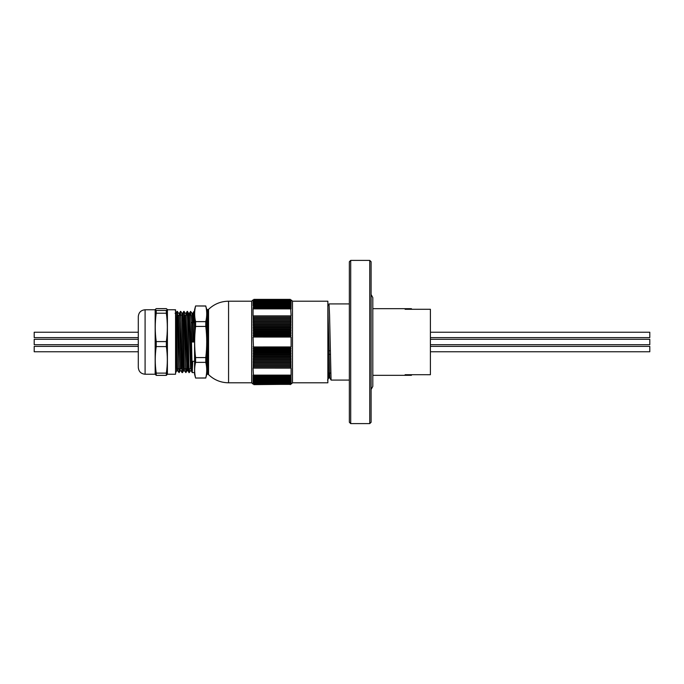 <?xml version="1.0" encoding="UTF-8"?>
<svg xmlns="http://www.w3.org/2000/svg" width="684" height="684" viewBox="0 0 684 684"><rect width="100%" height="100%" fill="white"/><g stroke="black" fill="none" stroke-linecap="round" stroke-linejoin="round"><path stroke-width="1.03" d="M350.704 423.61L349.344 422.25L349.344 261.75L350.704 260.39L350.704 423.61L369.745 423.61L369.745 260.39L350.704 260.39M369.745 260.39L371.104 261.75L371.104 422.25L369.745 423.61M327.756 306.141L329.03 303.927L329.56 315.067L331.073 380.073L329.791 377.859L327.858 306.449M327.858 374.986L329.132 373.071L330.158 373.071M327.858 346.822L328.534 375.148L328.79 377.876L329.132 373.071M430.407 309.288L405.108 309.288L405.108 308.672L405.108 309.296L430.407 309.288L430.407 374.712L405.108 374.704L430.407 374.712M372.806 375.328L405.108 375.328L405.108 374.704M411.905 374.712L411.366 375.328L411.366 374.712M411.366 309.288L411.366 308.672L411.905 309.288M430.407 351.764L649.8 351.764L649.8 346.378L430.407 346.378M430.407 337.622L649.8 337.622L649.8 332.236L430.407 332.236M430.407 344.693L649.8 344.693L649.8 339.307L430.407 339.307M145.093 374.233L145.093 309.767C140.964 310.168 138.698 312.434 138.296 316.564L138.296 332.236L34.2 332.236L34.2 337.622L138.296 337.622L138.296 339.307L34.2 339.307L34.2 344.693L138.296 344.693L138.296 346.378L34.2 346.378L34.2 351.764L138.296 351.764L138.296 367.436C138.698 371.566 140.964 373.832 145.093 374.233L155.165 374.233L156.226 375.371L166.349 375.371L166.349 373.122L156.226 373.122L156.226 375.371M292.495 382.801L292.495 301.199L327.858 301.199L327.858 382.801L292.495 382.801L291.393 383.912M291.119 300.336L290.264 299.37L253.918 299.37L253.063 300.336L253.918 299.635L253.063 300.627L253.918 299.968L253.063 300.986L253.918 300.361L253.063 301.405L253.918 300.815L253.063 301.883L253.918 301.345L253.063 302.422L253.918 301.926L253.063 303.029L253.918 302.576L253.063 303.696L253.918 303.277L253.063 304.414L253.918 304.047L253.063 305.201L253.918 304.876L253.063 306.03L253.918 305.757L253.063 307.877L290.683 308.262L290.264 307.689L291.119 307.877L290.264 306.697L291.119 306.928L290.264 305.757L291.119 306.03L290.264 304.876L291.119 305.201L290.264 304.047L291.119 304.414L290.264 303.277L291.119 303.696L290.264 302.576L291.119 303.029L290.264 301.926L291.119 302.422L290.264 301.345L291.119 301.883L290.264 300.815L291.119 301.405L290.264 300.361L291.119 300.986L290.264 299.968L291.119 300.627L290.264 299.635L291.119 300.336M291.093 383.912L290.264 384.63L291.119 383.664L290.264 384.365L291.119 383.373L290.264 384.032L291.119 383.014L290.264 383.638L291.119 382.595L290.264 383.185L291.119 382.117L290.264 382.655L291.119 381.578L290.264 382.074L291.119 380.971L290.264 381.424L291.119 380.304L290.264 380.723L291.119 379.586L290.264 379.953L291.119 378.799L290.264 379.124L291.119 377.97L290.264 378.243L291.119 377.072L290.264 377.303L291.119 376.123L290.264 376.311L291.119 375.123L291.119 368.112L290.264 367.975L291.119 366.795L290.264 366.607L291.119 365.436L290.264 365.205L291.119 364.042L290.264 363.76L291.119 362.614L290.264 362.289L291.119 361.152L290.264 360.784L291.119 359.656L290.264 359.245L291.119 358.142L290.264 357.681L291.119 356.603L290.264 356.099L291.119 355.039L290.264 354.492L291.119 353.448L290.264 352.867L291.119 351.85L290.264 351.225L291.119 350.225L290.264 349.567L291.119 348.601L290.264 347.899L291.119 346.959L291.119 337.041L290.264 336.101L291.119 335.399L290.264 334.433L291.119 333.775L290.264 332.775L291.119 332.15L290.264 331.133L291.119 330.552L290.264 329.508L291.119 328.961L290.264 327.901L291.119 327.397L290.264 326.319L291.119 325.858L290.264 324.755L291.119 324.344L290.264 323.216L291.119 322.848L290.264 321.711L291.119 321.386L290.264 320.24L291.119 319.958L290.264 318.795L291.119 318.564L290.264 317.393L291.119 317.205L290.264 316.025L291.119 315.888L290.683 308.262M290.683 375.738L253.063 376.123L253.918 377.303L253.063 377.072L253.918 378.243L253.063 377.97L253.918 379.124L253.063 378.799L253.918 379.953L253.063 379.586L253.918 380.723L253.063 380.304L253.918 381.424L253.063 380.971L253.918 382.074L253.063 381.578L253.918 382.655L253.063 382.117L253.918 383.185L253.063 382.595L253.918 383.638L253.063 383.014L253.918 384.032L253.063 383.373L253.918 384.365L253.063 383.664L253.918 384.63L290.683 384.271M253.918 307.689L290.264 307.689M290.683 315.957L253.499 315.957L253.063 317.205L253.918 317.393L253.063 318.564L253.918 318.795L253.063 319.958L253.918 320.24L253.063 321.386L253.918 321.711L253.063 322.848L253.918 323.216L253.063 324.344L253.918 324.755L253.063 325.858L253.918 326.319L253.063 327.397L253.918 327.901L253.063 328.961L253.918 329.508L253.063 330.552L253.918 331.133L253.063 332.15L253.918 332.775L253.063 333.775L253.918 334.433L253.063 335.399L253.918 336.101L253.499 336.562L290.683 336.562M253.918 336.101L290.264 336.101M253.918 316.025L290.264 316.025M253.918 376.311L290.264 376.311M290.683 347.438L253.499 347.438L253.918 347.899L253.063 348.601L253.918 349.567L253.063 350.225L253.918 351.225L253.063 351.85L253.918 352.867L253.063 353.448L253.918 354.492L253.063 355.039L253.918 356.099L253.063 356.603L253.918 357.681L253.063 358.142L253.918 359.245L253.063 359.656L253.918 360.784L253.063 361.152L253.918 362.289L253.063 362.614L253.918 363.76L253.063 364.042L253.918 365.205L253.063 365.436L253.918 366.607L253.063 366.795L253.499 368.043L290.683 368.043M253.918 367.975L290.264 367.975M253.918 347.899L290.264 347.899M253.499 368.043L253.063 368.112L253.499 375.738M253.499 336.562L253.063 337.041L253.499 347.438M253.499 308.262L253.063 308.877L253.063 315.888L253.499 315.957M207.603 309.767L207.603 374.233L206.807 374.233L206.807 309.767L208.552 309.373C214.152 304.029 220.829 301.302 228.567 301.199L251.686 301.199L252.798 300.088M251.686 301.199L251.686 382.801L252.798 383.912M206.807 374.233L205.781 377.936C207.038 372.746 207.038 367.556 205.781 362.366L205.781 357.57C207.038 347.062 207.038 336.682 205.781 326.43L205.781 321.634C207.038 316.444 207.038 311.254 205.781 306.064L206.807 309.767M205.781 377.936L195.581 378.047L194.564 374.233L194.564 309.767L195.581 305.953L205.781 306.064M205.781 326.43L195.581 326.43L195.581 321.634L205.781 321.634M205.781 362.366L195.581 362.366L195.581 357.57L205.781 357.57M195.581 377.936C194.333 372.746 194.333 367.556 195.581 362.366M195.581 357.57C194.333 347.318 194.333 336.938 195.581 326.43M195.581 321.634C194.333 316.444 194.333 311.254 195.581 306.064M191.041 322.686L194.564 322.686M188.852 315.204L191.024 315.204L191.024 368.796L190.152 368.796M178.652 315.204L181.063 315.204M184.039 315.204L184.466 315.204M186.304 315.204L187.869 315.204M194.564 342L191.845 342L194.564 342M175.566 371.797L175.694 372.6L176.771 370.745M177.182 313.725L177.404 311.408L177.814 320.36L178.669 363.64L179.088 372.6L179.362 368.796M180.576 313.725L182.491 372.6L183.569 370.745M183.979 313.725L184.21 311.408L184.62 320.36L185.467 363.64L185.894 372.6L186.168 368.796M187.382 313.725L187.604 311.408L188.014 320.36L188.869 363.64L189.288 372.6L189.562 368.796M190.776 313.725L191.845 342M175.891 313.255L176.968 311.4L178.875 370.275M180.089 315.204L180.362 311.4L180.79 320.36L181.645 363.64L182.047 372.592L182.277 370.275M182.688 313.255L183.765 311.4L185.68 370.275M186.894 315.204L187.168 311.4L187.596 320.36L188.442 363.64L188.852 372.592L189.083 370.275M190.289 315.204L190.571 311.4L190.99 320.36L192.255 372.592L192.743 361.314M193.487 322.686L193.965 311.4L194.564 328.158M253.918 299.635L290.264 299.635M253.918 300.361L290.264 300.361M253.918 299.968L290.264 299.968M253.918 300.815L290.264 300.815M253.918 301.345L290.264 301.345M253.918 301.926L290.264 301.926M253.918 306.697L290.264 306.697M253.918 305.757L290.264 305.757M291.093 308.843L253.089 308.843M253.08 308.869L291.102 308.869M253.918 304.876L290.264 304.876M253.918 304.047L290.264 304.047M253.918 303.277L290.264 303.277M253.918 302.576L290.264 302.576M291.119 335.399L253.063 335.399M253.918 334.433L290.264 334.433M291.119 333.775L253.063 333.775M253.918 332.775L290.264 332.775M291.093 337.015L253.089 337.015M291.119 337.041L253.063 337.041L291.102 337.058M253.918 331.133L290.264 331.133M291.119 330.552L253.063 330.552M253.918 329.508L290.264 329.508M291.119 332.15L253.063 332.15M291.119 328.961L253.063 328.961M253.918 327.901L290.264 327.901M291.119 327.397L253.063 327.397M253.918 326.319L290.264 326.319M291.119 325.858L253.063 325.858M253.918 324.755L290.264 324.755M253.918 320.24L290.264 320.24M291.119 319.958L253.063 319.958M253.918 318.795L290.264 318.795M291.119 318.564L253.063 318.564M253.918 317.393L290.264 317.393M291.119 321.386L253.063 321.386M253.918 321.711L290.264 321.711M291.119 324.344L253.063 324.344M253.918 323.216L290.264 323.216M291.119 322.848L253.063 322.848M253.089 315.888L291.119 315.888M291.119 317.205L253.063 317.205M253.918 384.365L290.264 384.365M253.918 384.032L290.264 384.032M253.918 383.638L290.264 383.638M253.918 383.185L290.264 383.185M253.918 382.655L290.264 382.655M253.918 382.074L290.264 382.074M253.918 381.424L290.264 381.424M253.918 379.124L290.264 379.124M253.918 378.243L290.264 378.243M253.918 377.303L290.264 377.303M253.918 379.953L290.264 379.953M253.918 380.723L290.264 380.723M253.089 375.157L291.093 375.157M291.102 375.131L253.08 375.131M291.119 366.795L253.063 366.795M253.918 366.607L290.264 366.607M291.119 365.436L253.063 365.436M253.918 365.205L290.264 365.205M291.093 368.112L253.089 368.112L291.102 368.137M291.119 368.112L253.063 368.112M253.918 363.76L290.264 363.76M291.119 362.614L253.063 362.614M253.918 362.289L290.264 362.289M291.119 364.042L253.063 364.042M291.119 361.152L253.063 361.152M253.918 360.784L290.264 360.784M291.119 359.656L253.063 359.656M253.918 359.245L290.264 359.245M291.119 358.142L253.063 358.142M253.918 357.681L290.264 357.681M253.918 352.867L290.264 352.867M291.119 351.85L253.063 351.85M253.918 351.225L290.264 351.225M291.119 350.225L253.063 350.225M253.918 349.567L290.264 349.567M291.119 353.448L253.063 353.448M253.918 354.492L290.264 354.492M291.119 356.603L253.063 356.603M253.918 356.099L290.264 356.099M291.119 355.039L253.063 355.039M253.089 346.985L291.093 346.985M291.119 346.959L253.063 346.959L291.102 346.942M291.119 348.601L253.063 348.601M291.033 375.482L253.148 375.482M291.033 308.518L253.148 308.518M175.566 325.404L176.327 362.34L176.754 370.762L177.601 370.762M178.25 315.204L180.166 370.745L179.105 372.592M178.456 313.238L179.285 313.255L180.79 311.4L181.867 313.255L183.132 362.34L183.551 370.762L184.406 370.762M185.056 315.204L186.954 370.762L187.801 370.762L188.006 368.796M185.903 372.592L186.971 370.745L187.151 368.796M188.451 315.204L188.656 313.238L189.502 313.238L190.776 362.34L191.204 370.762L191.657 361.314M185.903 315.204L186.091 313.255L187.151 311.408L188.673 313.255L190.554 368.796M190.562 311.4L192.067 313.255L192.905 342M175.053 313.238L175.899 313.238L176.327 321.66L177.583 370.745L179.088 372.6M179.302 313.238L181.2 368.796M181.85 313.238L182.705 313.238L183.132 321.66L184.389 370.745L185.894 372.6M186.091 313.255L187.784 370.745L189.288 372.6L190.374 370.745M189.306 315.204L189.502 313.238M192.478 321.66L192.905 313.238L193.752 342M145.093 309.767L155.165 309.767L155.165 374.233M167.409 374.233L167.409 309.767L175.566 309.767L175.566 374.233L167.409 374.233L166.349 375.371M166.349 373.122C167.648 364.273 167.648 355.432 166.349 346.583L166.349 341.59C167.648 332.125 167.648 322.668 166.349 313.212L166.349 310.468L167.315 309.442L166.349 308.629L156.226 308.629L155.251 309.442L156.226 310.468L156.226 313.212C154.926 322.668 154.926 332.125 156.226 341.59L156.226 346.583C154.926 355.432 154.926 364.273 156.226 373.122M166.349 310.468L156.226 310.468M156.226 346.583L166.349 346.583M166.349 341.59L156.226 341.59M156.226 313.212L166.349 313.212M330.278 354.363L329.021 354.363M330.218 350.747L328.953 350.747M228.567 301.199L228.567 382.801L251.686 382.801M208.552 309.373L208.552 374.627C214.152 379.971 220.829 382.698 228.567 382.801M331.09 380.082L349.344 380.082M329.047 303.918L349.344 303.918M327.533 380.073L328.807 377.859L329.816 377.876M372.806 308.672L411.366 308.672M405.108 375.328L411.366 375.328M292.495 301.199L291.393 300.088M208.552 374.627L207.603 374.233M195.581 305.953L205.781 305.953M195.581 378.047L205.781 378.047M191.785 361.314L194.564 361.314M178.387 368.796L178.815 368.796M179.952 368.796L182.218 368.796M185.193 368.796L185.62 368.796M182.064 372.6L182.491 372.6M191.187 370.745L192.255 372.592L194.564 372.6M183.765 311.4L185.27 313.255M192.888 313.255L193.948 311.408L194.564 311.4M177.404 311.408L178.473 313.255M180.157 370.762L181.003 370.762M185.253 313.238L186.108 313.238M190.357 370.762L191.204 370.762M192.059 313.238L192.905 313.238M180.986 370.745L182.047 372.592M189.485 313.255L190.554 311.408M138.296 316.837L138.296 367.163M175.566 311.305L175.301 310.835M371.104 389.47L372.806 386.409L372.806 297.591L371.104 294.53"/></g></svg>
